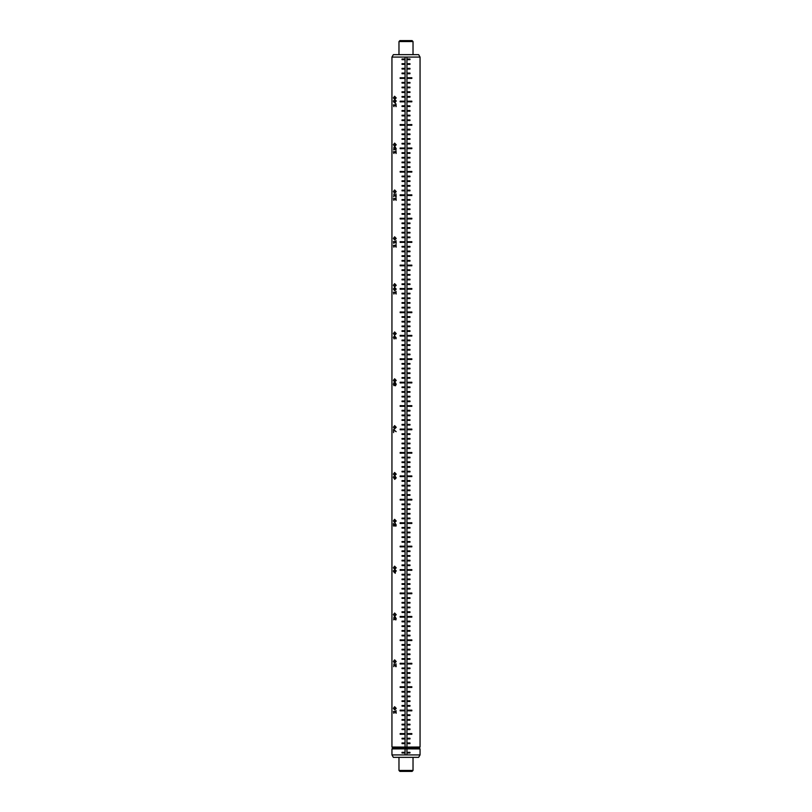<?xml version="1.0" encoding="UTF-8"?>
<svg xmlns="http://www.w3.org/2000/svg" width="812" height="812" viewBox="0 0 812 812"><rect width="100%" height="100%" fill="white"/><g stroke="black" fill="none" stroke-linecap="round" stroke-linejoin="round"><path stroke-width="1.22" d="M393.353 54.658L418.647 54.658L420.058 57.084L391.942 57.084L393.353 54.658M405.066 57.084L405.066 59.012L402.031 59.012L402.031 59.662L405.066 59.662L405.066 63.691L402.031 63.691L402.031 64.351L405.066 64.351L405.066 68.381L402.031 68.381L402.031 69.04L405.066 69.04L405.066 73.06L402.031 73.06L402.031 73.719L405.066 73.719L405.066 77.749L400.164 77.749L400.164 78.409L405.066 78.409L405.066 82.438L402.031 82.438L402.031 83.088L405.066 83.088L405.066 87.117L402.031 87.117L402.031 87.777L405.066 87.777L405.066 91.807L402.031 91.807L402.031 92.456L405.066 92.456L405.066 96.486L402.031 96.486L402.031 97.146L405.066 97.146L405.066 101.175L400.164 101.175L400.164 101.825L405.066 101.825L405.066 105.854L402.031 105.854L402.031 106.514L405.066 106.514L405.066 110.544L402.031 110.544L402.031 111.193L405.066 111.193L405.066 115.223L402.031 115.223L402.031 115.883L405.066 115.883L405.066 119.912L402.031 119.912L402.031 120.562L405.066 120.562L405.066 124.591L400.164 124.591L400.164 125.251L405.066 125.251L405.066 129.281L402.031 129.281L402.031 129.94L405.066 129.94L405.066 133.96L402.031 133.96L402.031 134.619L405.066 134.619L405.066 138.649L402.031 138.649L402.031 139.309L405.066 139.309L405.066 143.338L402.031 143.338L402.031 143.988L405.066 143.988L405.066 148.017L400.164 148.017L400.164 148.677L405.066 148.677L405.066 152.707L402.031 152.707L402.031 153.356L405.066 153.356L405.066 157.386L402.031 157.386L402.031 158.046L405.066 158.046L405.066 162.075L402.031 162.075L402.031 162.725L405.066 162.725L405.066 166.754L402.031 166.754L402.031 167.414L405.066 167.414L405.066 171.444L400.164 171.444L400.164 172.093L405.066 172.093L405.066 176.123L402.031 176.123L402.031 176.783L405.066 176.783L405.066 180.812L402.031 180.812L402.031 181.462L405.066 181.462L405.066 185.491L402.031 185.491L402.031 186.151L405.066 186.151L405.066 190.181L402.031 190.181L402.031 190.84L405.066 190.84L405.066 194.86L400.164 194.86L400.164 195.519L405.066 195.519L405.066 199.549L402.031 199.549L402.031 200.209L405.066 200.209L405.066 204.238L402.031 204.238L402.031 204.888L405.066 204.888L405.066 208.917L402.031 208.917L402.031 209.577L405.066 209.577L405.066 213.607L402.031 213.607L402.031 214.256L405.066 214.256L405.066 218.286L400.164 218.286L400.164 218.946L405.066 218.946L405.066 222.975L402.031 222.975L402.031 223.625L405.066 223.625L405.066 227.654L402.031 227.654L402.031 228.314L405.066 228.314L405.066 232.344L402.031 232.344L402.031 232.993L405.066 232.993L405.066 237.023L402.031 237.023L402.031 237.683L405.066 237.683L405.066 241.712L400.164 241.712L400.164 242.362L405.066 242.362L405.066 246.391L402.031 246.391L402.031 247.051L405.066 247.051L405.066 251.081L402.031 251.081L402.031 251.74L405.066 251.74L405.066 255.76L402.031 255.76L402.031 256.419L405.066 256.419L405.066 260.449L402.031 260.449L402.031 261.109L405.066 261.109L405.066 265.138L400.164 265.138L400.164 265.788L405.066 265.788L405.066 269.817L402.031 269.817L402.031 270.477L405.066 270.477L405.066 274.507L402.031 274.507L402.031 275.156L405.066 275.156L405.066 279.186L402.031 279.186L402.031 279.846L405.066 279.846L405.066 283.875L402.031 283.875L402.031 284.525L405.066 284.525L405.066 288.554L400.164 288.554L400.164 289.214L405.066 289.214L405.066 293.244L402.031 293.244L402.031 293.893L405.066 293.893L405.066 297.923L402.031 297.923L402.031 298.583L405.066 298.583L405.066 302.612L402.031 302.612L402.031 303.262L405.066 303.262L405.066 307.291L402.031 307.291L402.031 307.951L405.066 307.951L405.066 311.981L400.164 311.981L400.164 312.64L405.066 312.64L405.066 316.66L402.031 316.66L402.031 317.319L405.066 317.319L405.066 321.349L402.031 321.349L402.031 322.009L405.066 322.009L405.066 326.038L402.031 326.038L402.031 326.688L405.066 326.688L405.066 330.717L402.031 330.717L402.031 331.377L405.066 331.377L405.066 335.407L400.164 335.407L400.164 336.056L405.066 336.056L405.066 340.086L402.031 340.086L402.031 340.746L405.066 340.746L405.066 344.775L402.031 344.775L402.031 345.425L405.066 345.425L405.066 349.454L402.031 349.454L402.031 350.114L405.066 350.114L405.066 354.144L402.031 354.144L402.031 354.793L405.066 354.793L405.066 358.823L400.164 358.823L400.164 359.483L405.066 359.483L405.066 363.512L402.031 363.512L402.031 364.162L405.066 364.162L405.066 368.191L402.031 368.191L402.031 368.851L405.066 368.851L405.066 372.881L402.031 372.881L402.031 373.54L405.066 373.54L405.066 377.56L402.031 377.56L402.031 378.219L405.066 378.219L405.066 382.249L400.164 382.249L400.164 382.909L405.066 382.909L405.066 386.938L402.031 386.938L402.031 387.588L405.066 387.588L405.066 391.617L402.031 391.617L402.031 392.277L405.066 392.277L405.066 396.307L402.031 396.307L402.031 396.956L405.066 396.956L405.066 400.986L402.031 400.986L402.031 401.646L405.066 401.646L405.066 405.675L400.164 405.675L400.164 406.325L405.066 406.325L405.066 410.354L402.031 410.354L402.031 411.014L405.066 411.014L405.066 415.044L402.031 415.044L402.031 415.693L405.066 415.693L405.066 419.723L402.031 419.723L402.031 420.383L405.066 420.383L405.066 424.412L402.031 424.412L402.031 425.062L405.066 425.062L405.066 429.091L400.164 429.091L400.164 429.751L405.066 429.751L405.066 433.781L402.031 433.781L402.031 434.44L405.066 434.44L405.066 438.46L402.031 438.46L402.031 439.119L405.066 439.119L405.066 443.149L402.031 443.149L402.031 443.809L405.066 443.809L405.066 447.838L402.031 447.838L402.031 448.488L405.066 448.488L405.066 452.517L400.164 452.517L400.164 453.177L405.066 453.177L405.066 457.207L402.031 457.207L402.031 457.856L405.066 457.856L405.066 461.886L402.031 461.886L402.031 462.546L405.066 462.546L405.066 466.575L402.031 466.575L402.031 467.225L405.066 467.225L405.066 471.254L402.031 471.254L402.031 471.914L405.066 471.914L405.066 475.944L400.164 475.944L400.164 476.593L405.066 476.593L405.066 480.623L402.031 480.623L402.031 481.283L405.066 481.283L405.066 485.312L402.031 485.312L402.031 485.962L405.066 485.962L405.066 489.991L402.031 489.991L402.031 490.651L405.066 490.651L405.066 494.681L402.031 494.681L402.031 495.34L405.066 495.34L405.066 499.36L400.164 499.36L400.164 500.019L405.066 500.019L405.066 504.049L402.031 504.049L402.031 504.709L405.066 504.709L405.066 508.738L402.031 508.738L402.031 509.388L405.066 509.388L405.066 513.417L402.031 513.417L402.031 514.077L405.066 514.077L405.066 518.107L402.031 518.107L402.031 518.756L405.066 518.756L405.066 522.786L400.164 522.786L400.164 523.446L405.066 523.446L405.066 527.475L402.031 527.475L402.031 528.125L405.066 528.125L405.066 532.154L402.031 532.154L402.031 532.814L405.066 532.814L405.066 536.844L402.031 536.844L402.031 537.493L405.066 537.493L405.066 541.523L402.031 541.523L402.031 542.183L405.066 542.183L405.066 546.212L400.164 546.212L400.164 546.862L405.066 546.862L405.066 550.891L402.031 550.891L402.031 551.551L405.066 551.551L405.066 555.581L402.031 555.581L402.031 556.24L405.066 556.24L405.066 560.26L402.031 560.26L402.031 560.919L405.066 560.919L405.066 564.949L402.031 564.949L402.031 565.609L405.066 565.609L405.066 569.638L400.164 569.638L400.164 570.288L405.066 570.288L405.066 574.317L402.031 574.317L402.031 574.977L405.066 574.977L405.066 579.007L402.031 579.007L402.031 579.656L405.066 579.656L405.066 583.686L402.031 583.686L402.031 584.346L405.066 584.346L405.066 588.375L402.031 588.375L402.031 589.025L405.066 589.025L405.066 593.054L400.164 593.054L400.164 593.714L405.066 593.714L405.066 597.744L402.031 597.744L402.031 598.393L405.066 598.393L405.066 602.423L402.031 602.423L402.031 603.083L405.066 603.083L405.066 607.112L402.031 607.112L402.031 607.762L405.066 607.762L405.066 611.791L402.031 611.791L402.031 612.451L405.066 612.451L405.066 616.481L400.164 616.481L400.164 617.14L405.066 617.14L405.066 621.16L402.031 621.16L402.031 621.819L405.066 621.819L405.066 625.849L402.031 625.849L402.031 626.509L405.066 626.509L405.066 630.538L402.031 630.538L402.031 631.188L405.066 631.188L405.066 635.217L402.031 635.217L402.031 635.877L405.066 635.877L405.066 639.907L400.164 639.907L400.164 640.556L405.066 640.556L405.066 644.586L402.031 644.586L402.031 645.246L405.066 645.246L405.066 649.275L402.031 649.275L402.031 649.925L405.066 649.925L405.066 653.954L402.031 653.954L402.031 654.614L405.066 654.614L405.066 658.644L402.031 658.644L402.031 659.293L405.066 659.293L405.066 663.323L400.164 663.323L400.164 663.983L405.066 663.983L405.066 668.012L402.031 668.012L402.031 668.662L405.066 668.662L405.066 672.691L402.031 672.691L402.031 673.351L405.066 673.351L405.066 677.381L402.031 677.381L402.031 678.04L405.066 678.04L405.066 682.06L402.031 682.06L402.031 682.719L405.066 682.719L405.066 686.749L400.164 686.749L400.164 687.409L405.066 687.409L405.066 691.438L402.031 691.438L402.031 692.088L405.066 692.088L405.066 696.117L402.031 696.117L402.031 696.777L405.066 696.777L405.066 700.807L402.031 700.807L402.031 701.456L405.066 701.456L405.066 705.486L402.031 705.486L402.031 706.146L405.066 706.146L405.066 710.175L400.164 710.175L400.164 710.825L405.066 710.825L405.066 714.854L402.031 714.854L402.031 715.514L405.066 715.514L405.066 719.544L402.031 719.544L402.031 720.193L405.066 720.193L405.066 724.223L402.031 724.223L402.031 724.883L405.066 724.883L405.066 728.912L402.031 728.912L402.031 729.562L405.066 729.562L405.066 733.591L400.164 733.591L400.164 734.251L405.066 734.251L405.066 738.281L402.031 738.281L402.031 738.94L405.066 738.94L405.066 742.96L402.031 742.96L402.031 743.619L405.066 743.619L405.066 747.091L391.942 747.04L392.886 747.974L419.114 747.974L420.058 747.04L406.934 747.091L406.934 743.619L409.969 743.619L409.969 742.96L406.934 742.96L406.934 738.94L409.969 738.94L409.969 738.281L406.934 738.281L406.934 734.251L411.836 734.251L411.836 733.591L406.934 733.591L406.934 729.562L409.969 729.562L409.969 728.912L406.934 728.912L406.934 724.883L409.969 724.883L409.969 724.223L406.934 724.223L406.934 720.193L409.969 720.193L409.969 719.544L406.934 719.544L406.934 715.514L409.969 715.514L409.969 714.854L406.934 714.854L406.934 710.825L411.836 710.825L411.836 710.175L406.934 710.175L406.934 706.146L409.969 706.146L409.969 705.486L406.934 705.486L406.934 701.456L409.969 701.456L409.969 700.807L406.934 700.807L406.934 696.777L409.969 696.777L409.969 696.117L406.934 696.117L406.934 692.088L409.969 692.088L409.969 691.438L406.934 691.438L406.934 687.409L411.836 687.409L411.836 686.749L406.934 686.749L406.934 682.719L409.969 682.719L409.969 682.06L406.934 682.06L406.934 678.04L409.969 678.04L409.969 677.381L406.934 677.381L406.934 673.351L409.969 673.351L409.969 672.691L406.934 672.691L406.934 668.662L409.969 668.662L409.969 668.012L406.934 668.012L406.934 663.983L411.836 663.983L411.836 663.323L406.934 663.323L406.934 659.293L409.969 659.293L409.969 658.644L406.934 658.644L406.934 654.614L409.969 654.614L409.969 653.954L406.934 653.954L406.934 649.925L409.969 649.925L409.969 649.275L406.934 649.275L406.934 645.246L409.969 645.246L409.969 644.586L406.934 644.586L406.934 640.556L411.836 640.556L411.836 639.907L406.934 639.907L406.934 635.877L409.969 635.877L409.969 635.217L406.934 635.217L406.934 631.188L409.969 631.188L409.969 630.538L406.934 630.538L406.934 626.509L409.969 626.509L409.969 625.849L406.934 625.849L406.934 621.819L409.969 621.819L409.969 621.16L406.934 621.16L406.934 617.14L411.836 617.14L411.836 616.481L406.934 616.481L406.934 612.451L409.969 612.451L409.969 611.791L406.934 611.791L406.934 607.762L409.969 607.762L409.969 607.112L406.934 607.112L406.934 603.083L409.969 603.083L409.969 602.423L406.934 602.423L406.934 598.393L409.969 598.393L409.969 597.744L406.934 597.744L406.934 593.714L411.836 593.714L411.836 593.054L406.934 593.054L406.934 589.025L409.969 589.025L409.969 588.375L406.934 588.375L406.934 584.346L409.969 584.346L409.969 583.686L406.934 583.686L406.934 579.656L409.969 579.656L409.969 579.007L406.934 579.007L406.934 574.977L409.969 574.977L409.969 574.317L406.934 574.317L406.934 570.288L411.836 570.288L411.836 569.638L406.934 569.638L406.934 565.609L409.969 565.609L409.969 564.949L406.934 564.949L406.934 560.919L409.969 560.919L409.969 560.26L406.934 560.26L406.934 556.24L409.969 556.24L409.969 555.581L406.934 555.581L406.934 551.551L409.969 551.551L409.969 550.891L406.934 550.891L406.934 546.862L411.836 546.862L411.836 546.212L406.934 546.212L406.934 542.183L409.969 542.183L409.969 541.523L406.934 541.523L406.934 537.493L409.969 537.493L409.969 536.844L406.934 536.844L406.934 532.814L409.969 532.814L409.969 532.154L406.934 532.154L406.934 528.125L409.969 528.125L409.969 527.475L406.934 527.475L406.934 523.446L411.836 523.446L411.836 522.786L406.934 522.786L406.934 518.756L409.969 518.756L409.969 518.107L406.934 518.107L406.934 514.077L409.969 514.077L409.969 513.417L406.934 513.417L406.934 509.388L409.969 509.388L409.969 508.738L406.934 508.738L406.934 504.709L409.969 504.709L409.969 504.049L406.934 504.049L406.934 500.019L411.836 500.019L411.836 499.36L406.934 499.36L406.934 495.34L409.969 495.34L409.969 494.681L406.934 494.681L406.934 490.651L409.969 490.651L409.969 489.991L406.934 489.991L406.934 485.962L409.969 485.962L409.969 485.312L406.934 485.312L406.934 481.283L409.969 481.283L409.969 480.623L406.934 480.623L406.934 476.593L411.836 476.593L411.836 475.944L406.934 475.944L406.934 471.914L409.969 471.914L409.969 471.254L406.934 471.254L406.934 467.225L409.969 467.225L409.969 466.575L406.934 466.575L406.934 462.546L409.969 462.546L409.969 461.886L406.934 461.886L406.934 457.856L409.969 457.856L409.969 457.207L406.934 457.207L406.934 453.177L411.836 453.177L411.836 452.517L406.934 452.517L406.934 448.488L409.969 448.488L409.969 447.838L406.934 447.838L406.934 443.809L409.969 443.809L409.969 443.149L406.934 443.149L406.934 439.119L409.969 439.119L409.969 438.46L406.934 438.46L406.934 434.44L409.969 434.44L409.969 433.781L406.934 433.781L406.934 429.751L411.836 429.751L411.836 429.091L406.934 429.091L406.934 425.062L409.969 425.062L409.969 424.412L406.934 424.412L406.934 420.383L409.969 420.383L409.969 419.723L406.934 419.723L406.934 415.693L409.969 415.693L409.969 415.044L406.934 415.044L406.934 411.014L409.969 411.014L409.969 410.354L406.934 410.354L406.934 406.325L411.836 406.325L411.836 405.675L406.934 405.675L406.934 401.646L409.969 401.646L409.969 400.986L406.934 400.986L406.934 396.956L409.969 396.956L409.969 396.307L406.934 396.307L406.934 392.277L409.969 392.277L409.969 391.617L406.934 391.617L406.934 387.588L409.969 387.588L409.969 386.938L406.934 386.938L406.934 382.909L411.836 382.909L411.836 382.249L406.934 382.249L406.934 378.219L409.969 378.219L409.969 377.56L406.934 377.56L406.934 373.54L409.969 373.54L409.969 372.881L406.934 372.881L406.934 368.851L409.969 368.851L409.969 368.191L406.934 368.191L406.934 364.162L409.969 364.162L409.969 363.512L406.934 363.512L406.934 359.483L411.836 359.483L411.836 358.823L406.934 358.823L406.934 354.793L409.969 354.793L409.969 354.144L406.934 354.144L406.934 350.114L409.969 350.114L409.969 349.454L406.934 349.454L406.934 345.425L409.969 345.425L409.969 344.775L406.934 344.775L406.934 340.746L409.969 340.746L409.969 340.086L406.934 340.086L406.934 336.056L411.836 336.056L411.836 335.407L406.934 335.407L406.934 331.377L409.969 331.377L409.969 330.717L406.934 330.717L406.934 326.688L409.969 326.688L409.969 326.038L406.934 326.038L406.934 322.009L409.969 322.009L409.969 321.349L406.934 321.349L406.934 317.319L409.969 317.319L409.969 316.66L406.934 316.66L406.934 312.64L411.836 312.64L411.836 311.981L406.934 311.981L406.934 307.951L409.969 307.951L409.969 307.291L406.934 307.291L406.934 303.262L409.969 303.262L409.969 302.612L406.934 302.612L406.934 298.583L409.969 298.583L409.969 297.923L406.934 297.923L406.934 293.893L409.969 293.893L409.969 293.244L406.934 293.244L406.934 289.214L411.836 289.214L411.836 288.554L406.934 288.554L406.934 284.525L409.969 284.525L409.969 283.875L406.934 283.875L406.934 279.846L409.969 279.846L409.969 279.186L406.934 279.186L406.934 275.156L409.969 275.156L409.969 274.507L406.934 274.507L406.934 270.477L409.969 270.477L409.969 269.817L406.934 269.817L406.934 265.788L411.836 265.788L411.836 265.138L406.934 265.138L406.934 261.109L409.969 261.109L409.969 260.449L406.934 260.449L406.934 256.419L409.969 256.419L409.969 255.76L406.934 255.76L406.934 251.74L409.969 251.74L409.969 251.081L406.934 251.081L406.934 247.051L409.969 247.051L409.969 246.391L406.934 246.391L406.934 242.362L411.836 242.362L411.836 241.712L406.934 241.712L406.934 237.683L409.969 237.683L409.969 237.023L406.934 237.023L406.934 232.993L409.969 232.993L409.969 232.344L406.934 232.344L406.934 228.314L409.969 228.314L409.969 227.654L406.934 227.654L406.934 223.625L409.969 223.625L409.969 222.975L406.934 222.975L406.934 218.946L411.836 218.946L411.836 218.286L406.934 218.286L406.934 214.256L409.969 214.256L409.969 213.607L406.934 213.607L406.934 209.577L409.969 209.577L409.969 208.917L406.934 208.917L406.934 204.888L409.969 204.888L409.969 204.238L406.934 204.238L406.934 200.209L409.969 200.209L409.969 199.549L406.934 199.549L406.934 195.519L411.836 195.519L411.836 194.86L406.934 194.86L406.934 190.84L409.969 190.84L409.969 190.181L406.934 190.181L406.934 186.151L409.969 186.151L409.969 185.491L406.934 185.491L406.934 181.462L409.969 181.462L409.969 180.812L406.934 180.812L406.934 176.783L409.969 176.783L409.969 176.123L406.934 176.123L406.934 172.093L411.836 172.093L411.836 171.444L406.934 171.444L406.934 167.414L409.969 167.414L409.969 166.754L406.934 166.754L406.934 162.725L409.969 162.725L409.969 162.075L406.934 162.075L406.934 158.046L409.969 158.046L409.969 157.386L406.934 157.386L406.934 153.356L409.969 153.356L409.969 152.707L406.934 152.707L406.934 148.677L411.836 148.677L411.836 148.017L406.934 148.017L406.934 143.988L409.969 143.988L409.969 143.338L406.934 143.338L406.934 139.309L409.969 139.309L409.969 138.649L406.934 138.649L406.934 134.619L409.969 134.619L409.969 133.96L406.934 133.96L406.934 129.94L409.969 129.94L409.969 129.281L406.934 129.281L406.934 125.251L411.836 125.251L411.836 124.591L406.934 124.591L406.934 120.562L409.969 120.562L409.969 119.912L406.934 119.912L406.934 115.883L409.969 115.883L409.969 115.223L406.934 115.223L406.934 111.193L409.969 111.193L409.969 110.544L406.934 110.544L406.934 106.514L409.969 106.514L409.969 105.854L406.934 105.854L406.934 101.825L411.836 101.825L411.836 101.175L406.934 101.175L406.934 97.146L409.969 97.146L409.969 96.486L406.934 96.486L406.934 92.456L409.969 92.456L409.969 91.807L406.934 91.807L406.934 87.777L409.969 87.777L409.969 87.117L406.934 87.117L406.934 83.088L409.969 83.088L409.969 82.438L406.934 82.438L406.934 78.409L411.836 78.409L411.836 77.749L406.934 77.749L406.934 73.719L409.969 73.719L409.969 73.06L406.934 73.06L406.934 69.04L409.969 69.04L409.969 68.381L406.934 68.381L406.934 64.351L409.969 64.351L409.969 63.691L406.934 63.691L406.934 59.662L409.969 59.662L409.969 59.012L406.934 59.012L406.934 57.084M405.066 747.091L406.934 747.091M392.886 747.974L391.942 748.918L405.066 748.867L405.066 752.338L402.031 752.338L402.031 752.988L405.066 752.988L405.066 754.916L420.058 754.916L420.058 748.918L405.066 748.867M419.114 747.974L420.058 748.918M420.058 754.916L418.647 757.342L393.353 757.342L391.942 754.916L405.066 754.916M406.934 754.916L406.934 752.988L409.969 752.988L409.969 752.338L406.934 752.338L406.934 748.867M391.942 754.916L391.942 748.918M420.058 747.04L420.058 57.084M391.942 747.04L391.942 57.084M395.992 710.571L396.165 713.19L395.86 712.226L393.739 712.226L393.779 713.22L393.465 711.535L395.83 711.535L395.992 710.571M394.632 706.714L396.215 708.379L394.642 709.952L393.394 708.287L394.632 706.714M395.962 663.79L396.165 666.54L394.023 664.683L393.708 666.682L393.972 664.003L395.779 665.992L395.962 663.79M394.632 659.862L396.215 661.536L394.642 663.099L393.394 661.435L394.632 659.862M395.261 617.018L396.215 618.673L395.789 619.972L395.312 617.699L394.612 619.495L393.982 617.912L393.688 619.84L393.952 617.221L394.581 618.115L395.261 617.018M394.632 613.019L396.215 614.684L394.642 616.257L393.394 614.593L394.632 613.019M395.251 569.912L396.165 570.938L395.403 571.272L395.241 573.272L393.424 571.09L395.251 569.912M394.632 566.177L396.215 567.842L394.642 569.415L393.394 567.75L394.632 566.177M395.16 523.253L396.215 525.009L395.85 526.217L395.2 523.943L394.53 526.014L393.526 526.014L393.424 523.669L393.678 525.323L394.368 525.323L395.16 523.253M394.632 519.325L396.215 520.989L394.642 522.563L393.394 520.898L394.632 519.325M395.129 476.268L396.215 477.872L394.733 479.374L393.394 477.385L393.688 476.573L394.49 478.694L395.129 476.268M394.774 479.374L393.434 477.385L393.688 476.573M394.632 472.482L396.215 474.147L394.642 475.72L393.394 474.056L394.632 472.482M393.546 429.487L396.165 431.669L393.678 430.167L393.546 432.593L393.546 429.487L393.587 432.593M396.165 431.669L393.678 430.167M394.632 425.63L396.215 427.305L394.642 428.868L393.394 427.203L394.632 425.63M395.342 382.645L396.215 384.269L395.414 385.812L394.612 384.756L393.952 385.68L393.394 384.188L393.911 382.787L394.571 383.711L395.342 382.645M394.632 378.788L396.215 380.452L394.642 382.026L393.394 380.361L394.632 378.788M394.53 335.863L396.215 337.873L395.921 338.827L394.794 336.544L394.155 338.969L393.394 337.386L394.53 335.863M394.632 331.946L396.215 333.61L394.642 335.183L393.394 333.519L394.632 331.946M395.992 291.295L396.165 293.924L395.86 292.949L393.739 292.949L393.779 293.944L393.465 292.259L395.83 292.259L395.992 291.295M394.632 287.438L396.215 289.102L394.642 290.676L393.394 289.011L394.632 287.438M394.632 283.652L396.215 285.317L394.642 286.89L393.394 285.225L394.632 283.652M395.992 244.453L396.165 247.071L395.86 246.107L393.739 246.107L393.779 247.102L393.465 245.417L395.83 245.417L395.992 244.453M395.992 240.656L396.165 243.285L395.86 242.311L393.739 242.311L393.779 243.316L393.465 241.621L395.83 241.621L395.992 240.656M394.632 236.799L396.215 238.474L394.642 240.037L393.394 238.373L394.632 236.799M395.992 197.6L396.165 200.229L395.86 199.255L393.739 199.255L393.779 200.26L393.465 198.564L395.83 198.564L395.992 197.6M395.962 193.885L396.165 196.636L394.023 194.778L393.708 196.778L393.972 194.088L395.779 196.088L395.962 193.885M394.632 189.957L396.215 191.622L394.642 193.195L393.394 191.53L394.632 189.957M395.992 150.758L396.165 153.377L395.86 152.412L393.739 152.412L393.779 153.407L393.465 151.722L395.83 151.722L395.992 150.758M395.261 147.104L396.215 148.769L395.789 150.068L395.312 147.794L394.612 149.591L393.982 147.997L393.688 149.926L393.952 147.317L394.581 148.2L395.261 147.104M394.632 143.115L396.215 144.78L394.642 146.353L393.394 144.688L394.632 143.115M395.992 103.916L396.165 106.534L395.86 105.56L393.739 105.56L393.779 106.565L393.465 104.88L395.83 104.88L395.992 103.916M395.251 100.008L396.165 101.023L395.403 101.358L395.241 103.357L393.424 101.175L395.251 100.008M394.632 96.263L396.215 97.927L394.642 99.5L393.394 97.836L394.632 96.263M394.683 99.5L393.434 97.836L394.662 96.263M394.693 96.953L393.607 97.876L394.612 98.81L395.911 97.897L394.652 96.953L395.911 97.897M394.652 98.81L395.87 97.897M395.444 100.678L396.083 100.678M395.444 101.358L396.083 101.358M395.271 103.357L393.515 101.683L393.515 100.678M395.099 100.678L395.292 100.008M395.129 102.789L395.129 101.358L393.668 101.358L395.129 102.789M395.099 102.789L395.099 101.358M396.033 106.666L395.86 105.56M393.962 106.666L393.505 104.88M395.83 104.88L396.033 103.916M394.683 146.353L393.434 144.688L394.662 143.115M394.693 143.795L393.607 144.719L394.612 145.663L395.911 144.739L394.652 143.795L395.911 144.739M394.652 145.663L395.87 144.739M395.82 150.068L395.312 147.794M394.652 149.591L393.982 147.997M393.729 149.926L393.982 147.317M394.581 148.2L395.302 147.104M396.033 153.509L395.86 152.412M393.962 153.509L393.505 151.722M395.83 151.722L396.033 150.758M394.683 193.195L393.434 191.53L394.662 189.957M394.693 190.647L393.607 191.571L394.612 192.505L395.911 191.591L394.652 190.647L395.911 191.591M394.652 192.505L395.87 191.591M396.002 196.849L394.023 194.778M393.749 196.778L394.013 194.088M395.779 196.088L396.002 193.885M396.033 200.361L395.86 199.255M393.962 200.361L393.505 198.564M395.83 198.564L396.033 197.6M394.683 240.037L393.434 238.373L394.662 236.799M394.693 237.49L393.607 238.413L394.612 239.347L395.911 238.434L394.652 237.49L395.911 238.434M394.652 239.347L395.87 238.434M396.033 243.417L395.86 242.311M393.962 243.417L393.505 241.621M395.83 241.621L396.033 240.656M396.033 247.203L395.86 246.107M393.962 247.203L393.505 245.417M395.83 245.417L396.033 244.453M394.683 286.89L393.434 285.225L394.662 283.652M394.693 284.342L393.607 285.256L394.612 286.2L395.911 285.276L394.652 284.342L395.911 285.276M394.652 286.2L395.87 285.276M394.683 290.676L393.434 289.011L394.662 287.438M394.693 288.128L393.607 289.052L394.612 289.985L395.911 289.072L394.652 288.128L395.911 289.072M394.652 289.985L395.87 289.072M396.033 294.056L395.86 292.949M393.962 294.056L393.505 292.259M395.83 292.259L396.033 291.295M394.683 335.183L393.434 333.519L394.662 331.946M394.693 332.626L393.607 333.549L394.612 334.493L395.911 333.57L394.652 332.626L395.911 333.57M394.652 334.493L395.87 333.57M395.952 338.827L394.794 336.544M394.196 338.969L393.434 337.386L394.561 335.863M394.135 338.279L394.541 336.554L393.607 337.447L394.135 338.279L394.5 336.554M394.683 382.026L393.434 380.361L394.662 378.788M394.693 379.478L393.607 380.402L394.612 381.335L395.911 380.422L394.652 379.478L395.911 380.422M394.652 381.335L395.87 380.422M395.444 385.812L394.642 384.756M393.993 385.68L393.434 384.188L393.952 382.787M394.571 383.711L395.383 382.645M393.942 384.989L394.47 384.157L393.942 383.406L393.942 384.989L393.942 383.406M395.911 384.218L395.383 383.335L394.754 384.269L395.373 385.121L395.911 384.218L395.383 383.335M395.414 385.121L395.87 384.218M394.683 428.868L393.434 427.203L394.662 425.63M394.693 426.32L393.607 427.244L394.612 428.188L395.911 427.264L394.652 426.32L395.911 427.264M394.652 428.188L395.87 427.264M394.683 475.72L393.434 474.056L394.662 472.482M394.693 473.173L393.607 474.086L394.612 475.03L395.911 474.106L394.652 473.173L395.911 474.106M394.652 475.03L395.87 474.106M394.49 478.694L395.17 476.268M394.784 478.684L395.911 477.811L395.17 476.959L394.784 478.684L395.87 477.811L395.17 476.959M394.683 522.563L393.434 520.898L394.662 519.325M394.693 520.015L393.607 520.939L394.612 521.872L395.911 520.959L394.652 520.015L395.911 520.959M394.652 521.872L395.87 520.959M395.88 526.217L395.2 523.943M393.424 525.79L394.53 526.014M393.465 525.79L393.587 523.527M394.368 525.323L395.19 523.253M394.683 569.415L393.434 567.75L394.662 566.177M394.693 566.857L393.607 567.781L394.612 568.725L395.911 567.801L394.652 566.857L395.911 567.801M394.652 568.725L395.87 567.801M395.444 570.582L396.083 570.582M395.444 571.272L396.083 571.272M395.271 573.272L393.515 571.597L393.515 570.582M395.099 570.582L395.292 569.912M395.129 572.693L395.129 571.272L393.668 571.272L395.129 572.693M395.099 572.693L395.099 571.272M394.683 616.257L393.434 614.593L394.662 613.019M394.693 613.71L393.607 614.633L394.612 615.567L395.911 614.654L394.652 613.71L395.911 614.654M394.652 615.567L395.87 614.654M395.82 619.972L395.312 617.699M394.652 619.495L393.982 617.912M393.729 619.84L393.982 617.221M394.581 618.115L395.302 617.018M394.683 663.099L393.434 661.435L394.662 659.862M394.693 660.552L393.607 661.476L394.612 662.409L395.911 661.496L394.652 660.552L395.911 661.496M394.652 662.409L395.87 661.496M396.002 666.753L394.023 664.683M393.749 666.682L394.013 664.003M395.779 665.992L396.002 663.79M394.683 709.952L393.434 708.287L394.662 706.714M394.693 707.404L393.607 708.318L394.612 709.262L395.911 708.338L394.652 707.404L395.911 708.338M394.652 709.262L395.87 708.338M396.033 713.322L395.86 712.226M393.962 713.322L393.505 711.535M395.83 711.535L396.033 710.571M412.09 771.4L399.91 771.4L398.976 770.456L413.024 770.456L412.09 771.4M399.91 40.6L412.09 40.6L413.024 41.544L398.976 41.544L399.91 40.6M413.024 757.342L413.024 770.456M398.976 757.342L398.976 770.456M398.976 54.658L398.976 41.544M413.024 54.658L413.024 41.544"/></g></svg>
